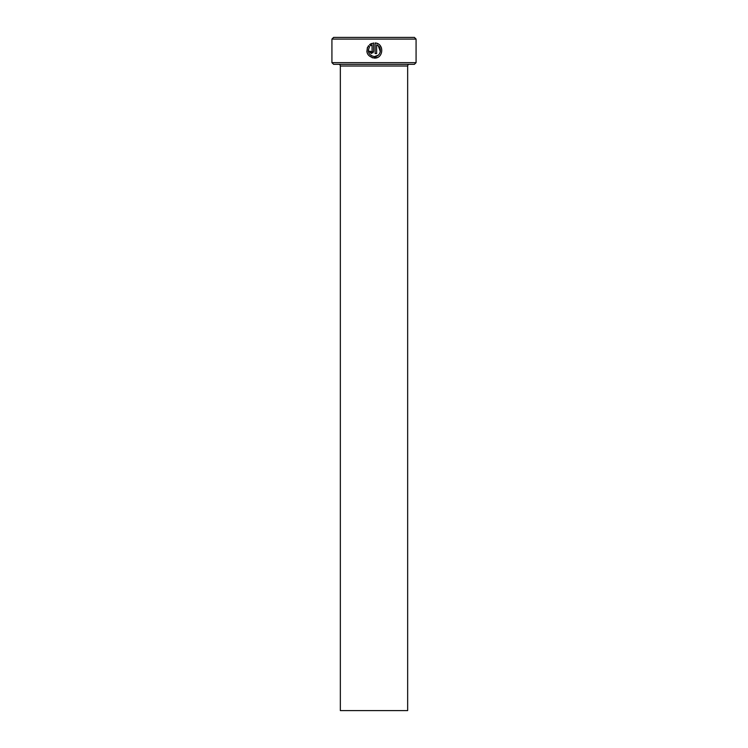 <?xml version="1.0" encoding="UTF-8"?>
<svg xmlns="http://www.w3.org/2000/svg" width="748" height="748" viewBox="0 0 748 748"><rect width="100%" height="100%" fill="white"/><g stroke="black" fill="none" stroke-linecap="round" stroke-linejoin="round"><path stroke-width="1.12" d="M376.534 43.244L375.122 42.963C384.425 43.412 383.677 58.587 374.365 58.101C367.259 56.418 365.305 52.285 368.484 45.712L369.568 46.797C367.156 52.023 368.755 55.287 374.365 56.586L371.148 55.67M368.39 51.631L368.325 49.901M372.252 57.811L377.104 57.596M381.536 48.05L380.115 45.572M378.198 43.973L376.599 43.262M371.326 52.033L370.569 51.275L371.326 52.033L372.083 51.275L372.083 44.889L370.643 45.721L369.559 44.637L373.607 42.963L373.607 51.275L371.326 53.547L369.054 51.275L370.569 51.275M372.943 52.874L373.607 51.275M416.075 62.645L414.392 64.328L333.608 64.328L331.925 62.645L416.075 62.645L416.075 39.083L331.925 39.083L333.608 37.4L414.392 37.4L416.075 39.083M407.66 710.6L340.34 710.6L340.34 66.011L407.66 66.011L407.66 710.6M338.657 64.328A1.683 1.683 0 0 1 340.34 66.011M409.343 64.328A1.683 1.683 0 0 0 407.66 66.011M378.133 55.277L374.365 56.586C380.797 56.96 382.742 46.956 376.637 44.889L376.637 53.547L375.122 53.547L375.122 42.963M331.925 62.645L331.925 39.083M370.643 45.721L372.083 44.889M371.457 43.506L369.559 44.637M367.39 47.517L366.866 51.734M366.875 51.743L367.511 53.772M376.637 44.889L378.394 45.983L380.321 51.659M380.311 51.715L379.573 53.632M379.189 54.202L378.236 55.193"/></g></svg>
